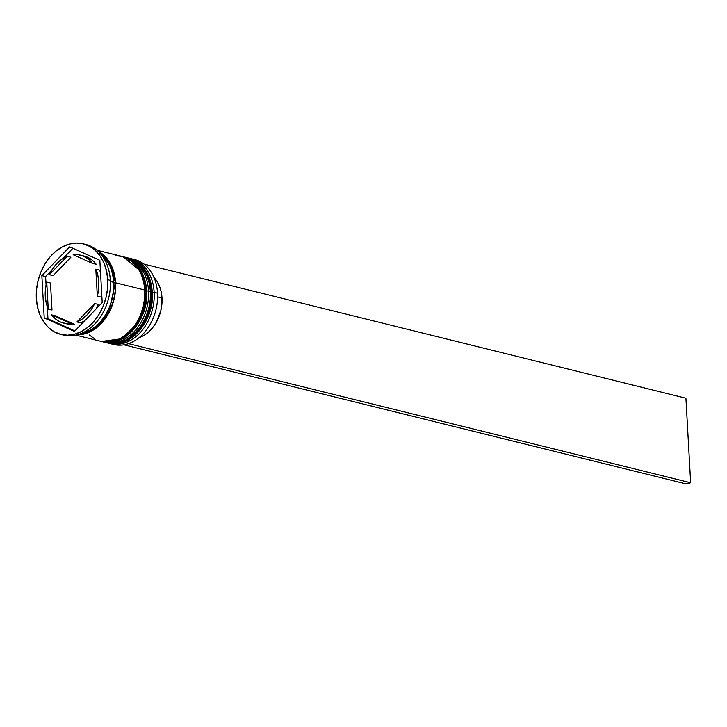 <?xml version="1.0" encoding="UTF-8"?>
<svg xmlns="http://www.w3.org/2000/svg" width="727" height="727" viewBox="0 0 727 727"><rect width="100%" height="100%" fill="white"/><g stroke="black" fill="none" stroke-linecap="round" stroke-linejoin="round"><path stroke-width="1.09" d="M107.769 343.026A43.738 32.815 -76.1 0 0 107.95 343.071A43.738 32.815 -76.1 0 0 151.916 291.791L146.454 272.77L128.597 258.058A43.738 32.815 103.9 0 1 151.543 291.7L151.916 291.791A43.738 32.815 -76.1 0 0 128.97 258.149L146.836 272.861L151.943 292.345M128.025 257.921L128.97 258.149A43.738 32.815 -76.1 0 0 128.779 258.103M151.543 291.7A43.738 32.815 103.9 0 1 107.578 342.98A43.738 32.815 103.9 0 1 107.023 342.835L127.17 340.136L142.928 324.96L150.344 306.658L151.543 291.7M128.97 258.149C142.901 262.583 150.689 273.879 152.325 292.045L150.716 306.758L143.301 325.051L127.543 340.227L107.578 342.98M144.818 290.218L146.3 290.4A43.738 32.815 -76.1 0 0 123.354 256.758L141.22 271.471L146.327 290.954M145.927 290.309L140.838 271.38L122.981 256.667A43.738 32.815 103.9 0 1 145.927 290.309A43.738 32.815 103.9 0 1 101.962 341.59A43.738 32.815 103.9 0 1 101.407 341.445L121.554 338.746L137.312 323.57L144.728 305.267L146.3 290.4L145.1 305.367L137.685 323.66L121.927 338.837L102.334 341.681A43.738 32.815 -76.1 0 0 146.3 290.4L146.709 290.655C149.244 319.108 124.399 348.278 102.334 341.681A43.738 32.815 -76.1 0 1 102.153 341.635M122.409 256.531L123.354 256.758A43.738 32.815 -76.1 0 0 123.163 256.713M132.887 259.185A43.738 32.815 103.9 0 1 157.532 293.181A43.738 32.815 -76.1 0 0 134.586 259.539A43.738 32.815 -76.1 0 0 132.887 259.185M154.16 292.345A43.738 32.815 -76.1 0 0 130.097 258.458A43.738 32.815 103.9 0 1 131.214 258.703A43.738 32.815 103.9 0 1 154.16 292.345L157.532 293.181L154.16 292.345A43.738 32.815 103.9 0 1 110.204 343.626A43.738 32.815 103.9 0 1 109.095 343.326A43.738 32.815 -76.1 0 0 154.16 292.345L152.343 292.399L154.16 292.345M148.544 290.954A43.738 32.815 -76.1 0 0 124.481 257.067A43.738 32.815 103.9 0 1 125.598 257.313A43.738 32.815 103.9 0 1 148.544 290.954L150.416 291.418A43.738 32.815 -76.1 0 0 127.47 257.776L133.586 260.193L138.948 264.11L143.473 269.417L146.972 275.915L149.317 283.339L150.416 291.418L148.544 290.954A43.738 32.815 103.9 0 1 104.588 342.235A43.738 32.815 103.9 0 1 103.479 341.935A43.738 32.815 -76.1 0 0 148.544 290.954L146.727 291.009L148.544 290.954M84.55 244.19A46.655 34.996 103.9 0 1 110.34 280.358A46.655 34.996 -76.1 0 0 85.868 244.481A46.655 34.996 -76.1 0 0 84.55 244.19M75.971 335.156L100.844 341.308A43.738 32.815 -76.1 0 0 144.8 290.028L115.602 282.803L114.493 274.724L112.149 267.3L108.65 260.802L104.134 255.495L98.081 251.206A43.738 32.815 103.9 0 1 115.602 282.803L144.8 290.028A43.738 32.815 -76.1 0 0 121.854 256.386L96.991 250.233M110.395 281.513L113.73 282.34A43.738 32.815 -76.1 0 0 99.926 253.069L106.778 260.339L110.277 266.836L112.621 274.261L113.73 282.34L110.395 281.513M107.723 279.713L110.34 280.358L107.723 279.713L106.542 271.098L104.043 263.174L100.308 256.249L95.491 250.579L89.766 246.398L83.36 243.863L76.526 243.054L69.519 244.027L62.604 246.726L56.052 251.06L50.118 256.849L45.019 263.883L40.966 271.889L38.104 280.558L36.541 289.555L36.35 298.524A46.655 34.996 103.9 0 1 83.241 243.827A46.655 34.996 103.9 0 1 107.723 279.713A46.655 34.996 103.9 0 1 60.832 334.411A46.655 34.996 103.9 0 1 36.35 298.524L37.531 307.148L40.03 315.073L43.765 321.997L48.582 327.659L54.307 331.839L60.714 334.384L67.547 335.183L74.554 334.22L81.469 331.512L88.022 327.186L93.956 321.389L99.054 314.355L103.107 306.349L105.969 297.688L107.532 288.692L107.723 279.713M98.854 251.951L111.64 266.736L115.375 282.867L113.757 282.994L115.375 282.867L108.714 312.655L96.009 327.868L78.416 334.511M51.999 310.029L48.255 309.102A34.996 26.245 103.9 0 1 45.274 296.18A34.996 26.245 103.9 0 1 46.746 282.076L50.49 283.003L51.999 310.029L48.255 309.102L46.746 282.076L45.447 289.128L45.274 296.18L46.219 302.932L48.255 309.102L46.746 282.076L50.49 283.003L51.999 310.029M153.806 277.269L157.041 281.394L159.531 286.338L161.203 291.909L162.003 297.934L160.885 310.484L156.323 322.261L152.934 327.35L148.953 331.666L144.509 335.065L139.766 337.419A34.414 25.808 -76.1 0 0 162.003 297.934L157.614 296.852L162.003 297.934A34.414 25.808 -76.1 0 0 153.988 277.45M80.443 255.15A34.996 26.245 103.9 0 0 73.163 254.723L92.447 263.356L88.458 259.203L83.778 256.304L78.607 254.786L73.163 254.723L92.447 263.356L96.191 264.283A34.996 26.245 -76.1 0 0 84.187 256.077L80.443 255.15A34.996 26.245 103.9 0 1 92.447 263.356L96.191 264.283L92.202 260.13L87.522 257.231L84.068 256.049M99.563 270.062L95.819 269.135A34.996 26.245 103.9 0 1 97.327 296.171L101.071 297.098A34.996 26.245 -76.1 0 0 101.744 294.19L101.071 297.098L97.327 296.171L98.627 289.119L98.799 282.067L97.854 275.315L95.819 269.135L97.327 296.171L95.819 269.135L99.563 270.062L100.535 272.534A34.996 26.245 -76.1 0 0 99.563 270.062M98.436 304.468L94.692 303.541A34.996 26.245 103.9 0 1 76.917 321.934L80.661 322.861A34.996 26.245 -76.1 0 0 84.65 320.825L80.661 322.861L76.917 321.934L82.206 319.044L87.058 314.882L91.275 309.638L94.692 303.541L76.917 321.934L94.692 303.541L98.436 304.468L95.964 309.102A34.996 26.245 -76.1 0 0 98.436 304.468M63.631 323.088L67.375 324.015A34.996 26.245 -76.1 0 0 74.654 324.451L70.91 323.524A34.996 26.245 103.9 0 1 63.631 323.088A34.996 26.245 103.9 0 1 51.626 314.891L55.37 315.818L74.654 324.451L67.248 323.988M70.91 323.524L51.626 314.891L55.615 319.044L60.296 321.943L65.466 323.451L70.91 323.524L51.626 314.891L55.37 315.818L74.654 324.451L70.91 323.524M69.674 246.817L99.844 260.321L102.216 302.632L74.399 331.43L44.22 317.917L41.857 275.615L69.674 246.817L99.844 260.321L102.216 302.632L74.399 331.43L44.22 317.917L47.964 318.844L74.908 330.903L47.964 318.844L44.22 317.917L41.857 275.615L45.601 276.542L46.074 284.975L45.601 276.542L41.857 275.615L69.674 246.817M60.832 334.411L63.449 335.065A46.655 34.996 -76.1 0 0 110.34 280.358A46.655 34.996 103.9 0 1 62.149 334.702M79.897 334.02A43.738 32.815 -76.1 0 0 113.73 282.34L113.548 290.755L112.085 299.188L109.404 307.312L105.606 314.818L100.826 321.416L95.264 326.841L89.121 330.903L79.888 334.02M115.602 282.803L115.42 291.218L113.957 299.651L111.276 307.775L107.478 315.282L102.698 321.879L97.136 327.304L90.993 331.367L84.505 333.902L77.389 334.811A43.738 32.815 103.9 0 0 115.602 282.803M77.962 334.52L84.496 333.62L90.93 331.103L97.036 327.068L102.562 321.67L107.305 315.127L111.086 307.666L113.748 299.597L115.193 291.227L115.375 282.867L114.284 274.842L111.949 267.463L108.477 261.011L103.988 255.731L98.654 251.842M89.366 334.983L94.728 338.9M100.726 341.281L107.142 342.035L113.712 341.127L120.191 338.591L126.334 334.538L131.905 329.104L136.676 322.506L140.484 315.009L143.164 306.885L144.618 298.452L144.8 290.028L143.701 281.949L141.356 274.524L137.857 268.027L133.332 262.72L127.97 258.803L121.972 256.413L115.557 255.668M104.588 342.235L106.46 342.699A43.738 32.815 -76.1 0 0 150.416 291.418L150.235 299.842L148.781 308.275L146.1 316.39L142.292 323.897L137.521 330.494L131.95 335.919L125.807 339.982L119.328 342.517L112.758 343.426L106.342 342.671M110.204 343.626L113.566 344.462A43.738 32.815 -76.1 0 0 157.532 293.181A43.738 32.815 103.9 0 1 111.903 343.989M47.282 306.63L47.964 318.844L47.282 306.63M72.909 248.261L63.167 258.349L72.909 248.261M51.853 270.071L45.601 276.542L51.853 270.071M70.901 257.231L53.126 275.633L49.381 274.706A34.996 26.245 103.9 0 1 67.157 256.304L70.901 257.231L53.126 275.633L49.381 274.706L67.157 256.304L61.868 259.203L57.015 263.356L52.798 268.599L49.381 274.706L67.157 256.304L70.901 257.231M129.033 343.462L124.59 344.962L686.188 483.946L124.59 344.962L129.033 343.462M143.964 264.092L685.924 398.214L690.65 482.764L129.042 343.78L690.65 482.764L685.924 398.214L143.964 264.092M686.188 483.946L690.65 482.764L686.188 483.946M152.325 292.045C154.86 320.498 130.015 349.669 107.95 343.071M123.354 256.758C137.285 261.193 145.073 272.489 146.709 290.655M131.214 258.703L134.586 259.539M125.598 257.313L127.47 257.776M83.241 243.827L85.868 244.481"/></g></svg>
